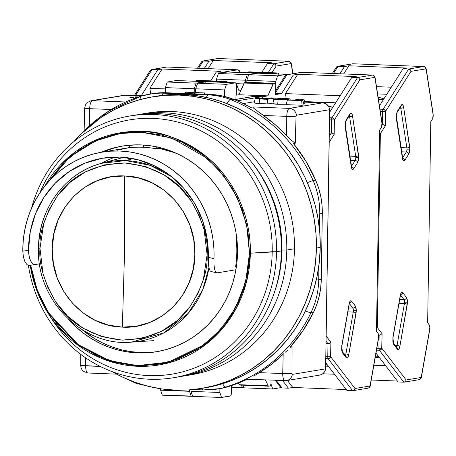 <?xml version="1.0" encoding="UTF-8"?>
<svg xmlns="http://www.w3.org/2000/svg" width="456" height="456" viewBox="0 0 456 456"><rect width="100%" height="100%" fill="white"/><g stroke="black" fill="none" stroke-linecap="round" stroke-linejoin="round"><path stroke-width="0.68" d="M272.933 103.552L273.589 103.957L277.715 104.31L286.225 104.264L277.715 104.31L278.103 99.716L286.146 99.642L290.039 99.009L282.093 98.382L273.942 99.026L275.259 99.516L281.791 99.773L287.428 99.55L289.879 98.884L285.775 98.439L273.839 99.123L278.103 99.716L277.715 104.31L272.842 103.643L273.839 99.123M284.681 99.425L284.749 98.61L276.815 99.203L279.123 99.545L287.058 98.969L284.749 98.61L284.681 99.425M318.715 279.807L318.943 265.175L318.715 279.807A7.581 0.496 -179.1 0 1 316.259 279.99A7.581 0.496 0.9 0 0 318.715 279.807A75.816 71.239 80.5 0 1 311.06 312.497A75.816 71.239 -99.5 0 0 318.715 279.807L321.275 279.38L318.715 279.807M253.627 376.092L259.373 372.643A151.626 142.483 -99.5 0 0 283.187 354.244L282.726 373.555L283.187 354.244L271.748 364.116L259.373 372.643L282.726 373.555A7.581 0.519 1.4 0 0 292.022 373.527L292.342 374.399L325.595 368.864L292.342 374.399A7.581 7.125 80.5 0 1 286.528 380.606A7.581 7.125 -99.5 0 0 292.342 374.399A0.997 0.336 -87.8 0 1 292.022 373.527L282.726 373.555A7.581 2.548 92.2 0 0 284.989 380.703A7.581 2.548 92.2 0 0 285.165 380.692A7.581 7.125 -99.5 0 0 286.528 380.606L319.781 375.071A7.581 7.125 -99.5 0 0 325.595 368.864L329.665 109.691L296.417 115.225L329.665 109.691A7.581 7.125 -99.5 0 0 322.694 102.845L289.446 108.38A7.581 7.125 80.5 0 1 296.417 115.225L296.064 116.212L295.266 143.178L296.064 116.212A7.581 0.473 -179.6 0 1 286.767 116.371L296.064 116.212A0.997 0.336 -87.8 0 1 296.417 115.225A7.581 7.125 -99.5 0 0 289.446 108.38A7.581 2.548 92.2 0 0 286.767 116.371L286.625 135.694L291.019 140.032L295.266 143.178L293.419 143.486L305.782 161.014L315.689 180.188L318.658 188.18L320.767 196.45L321.987 204.909L322.306 213.436L319.753 213.864L319.508 229.545L319.753 213.864A7.581 0.496 -179.1 0 1 317.194 214.052A7.581 0.496 0.9 0 0 319.753 213.864A75.816 71.239 -99.5 0 0 313.135 180.61A7.581 0.667 156.6 0 0 307.372 182.634A7.581 0.667 -23.4 0 1 313.135 180.61A151.626 142.483 -99.5 0 0 230.474 99.562A7.581 2.263 111.3 0 0 227.008 103.637A7.581 2.263 -68.7 0 1 230.474 99.562A75.816 71.239 -99.5 0 0 208.249 94.911A7.581 2.548 92.2 0 0 206.42 97.402A7.581 2.548 -87.8 0 1 208.249 94.911L163.687 93.172A7.581 2.548 92.2 0 0 161.948 95.389A7.581 2.548 -87.8 0 1 163.687 93.172A75.816 71.239 -99.5 0 0 150.058 94.027A75.816 71.239 -99.5 0 0 141.349 96.079A7.581 2.571 72.9 0 0 141.223 96.113A7.581 2.571 72.9 0 0 140.157 99.579A7.581 2.571 -107.1 0 1 141.223 96.113A7.581 2.571 -107.1 0 1 141.349 96.079A75.816 71.239 80.5 0 1 150.052 94.027A75.816 71.239 80.5 0 1 163.687 93.172L166.246 92.745L210.809 94.483L208.249 94.911A75.816 71.239 80.5 0 1 230.474 99.562A151.626 142.483 80.5 0 1 313.135 180.61A75.816 71.239 80.5 0 1 319.753 213.864L322.306 213.436L321.275 279.38L322.306 213.436A75.816 71.239 -99.5 0 0 315.689 180.188L313.135 180.61L315.689 180.188A151.626 142.483 -99.5 0 0 293.419 143.486L295.266 143.178L291.019 140.032L286.625 135.694L286.767 116.371L263.414 115.459L275.504 124.944L286.625 135.694A151.626 142.483 -99.5 0 0 263.414 115.459L255.069 109.366L253 107.439L253.114 106.96L250.561 107.388A151.626 142.483 -99.5 0 0 233.033 99.134L230.474 99.562L233.033 99.134A75.816 71.239 -99.5 0 0 210.809 94.483L208.249 94.911L163.687 93.172L166.246 92.745A75.816 71.239 -99.5 0 0 152.606 93.6L141.235 96.108L108.522 111.167L80.552 134.417M305.4 310.981A7.581 1.556 25.7 0 0 311.06 312.497A7.581 1.556 -154.3 0 1 305.4 310.981M264.85 98.992L267.923 98.479L263.642 98.314C258.016 98.302 256.99 98.473 260.57 98.821L264.85 98.992L258.432 98.638L260.501 98.291L263.642 98.314L263.585 98.941L263.642 98.314L267.923 98.479L264.85 98.992M258.221 98.542L260.57 98.821M136.834 383.524A7.581 2.263 -68.7 0 1 136.395 383.473A7.581 2.263 -68.7 0 1 135.814 382.595A7.581 2.263 111.3 0 0 136.395 383.473M203.615 389.914A7.581 2.548 -87.8 0 1 203.439 389.926A7.581 2.548 -87.8 0 1 201.98 388.358A7.581 2.548 92.2 0 0 203.422 389.926A7.581 2.548 92.2 0 0 203.615 389.914A75.816 71.239 -99.5 0 0 217.25 389.053A75.816 71.239 -99.5 0 0 225.959 387.001A7.581 2.571 -107.1 0 1 222.665 383.69A7.581 2.571 72.9 0 0 225.959 387.001A151.626 142.483 -99.5 0 0 311.06 312.497L313.62 312.075A75.816 71.239 -99.5 0 0 321.275 279.38L320.688 287.873L319.2 296.223L316.834 304.323L313.62 312.075L311.06 312.497A151.626 142.483 80.5 0 1 225.959 387.001A75.816 71.239 80.5 0 1 217.255 389.053A75.816 71.239 80.5 0 1 203.615 389.914M255.195 98.485L268.943 98.308L260.496 98.074L255.32 98.399L257.19 98.855L267.398 99.3L275.071 98.023L271.502 97.88L268.943 98.308L271.502 97.88L275.071 98.023L275.247 98.735L275.071 98.023L267.398 99.3L259.549 98.992L259.162 103.586L254.197 103.01L255.195 98.485L259.549 98.992L259.162 103.586L267.883 103.922L267.398 99.3L267.883 103.922L272.967 103.079L267.883 103.922L256.494 103.432L254.334 102.913M279.123 99.545L276.826 99.226L278.724 98.775L287.046 98.929L285.142 99.379L279.123 99.545M300.401 99.009L294.006 100.075L287.377 100.081L301.65 100.639L302.926 100.423L297.574 100.217L303.97 99.151L300.401 99.009L303.97 99.151L297.574 100.217L302.926 100.423L301.65 100.639L302.134 105.262L304.038 104.943L302.926 100.423L304.038 104.943L302.134 105.262L301.65 100.639L287.377 100.081L294.006 100.075L300.401 99.009M83.653 131.402A151.626 142.483 80.5 0 1 141.121 96.153M111.196 109.514L89.695 108.676L89.285 125.788L89.695 108.676A7.581 2.548 -87.8 0 1 92.368 100.685A7.581 7.125 -99.5 0 0 91.006 100.776A7.581 7.125 80.5 0 1 92.368 100.685A7.581 2.548 92.2 0 0 89.695 108.676L111.196 109.514M84.753 108.146L89.695 108.676A7.581 0.519 -178.6 0 1 84.674 108.072A7.581 0.519 -178.6 0 1 84.844 107.964L85.192 106.983M85.654 365.86L100.206 366.43L80.638 365.364A7.581 0.473 0.4 0 0 85.654 365.86L85.717 357.909L85.654 365.86A7.581 2.548 92.2 0 0 87.917 373.008A7.581 2.548 -87.8 0 1 85.654 365.86M80.712 365.45L80.712 354.323M219.672 388.654L228.519 386.574A151.626 142.483 -99.5 0 0 246.28 379.7L248.748 379.289L246.28 379.7A151.626 142.483 -99.5 0 1 228.519 386.574A75.816 71.239 -99.5 0 1 219.815 388.632L203.439 389.926L193.361 389.532M290.221 346.993A151.626 142.483 -99.5 0 0 313.62 312.075L303.12 330.452L290.221 346.993L292.068 346.685L290.221 346.993M291.099 347.329L290.022 348.15L291.099 347.329M287.73 350.071L285.427 352.14L287.73 350.071M283.204 354.226L283.985 353.485M292.022 373.527L292.068 346.685L292.022 373.527M303.781 103.888L305.081 103.672L303.97 99.151L305.081 103.672L303.781 103.888M286.123 104.635L287.377 100.081L286.123 104.635L302.134 105.262L286.123 104.635M237.183 100.833L262.035 96.695L262.018 98.08L262.035 96.695L237.183 100.833M254.482 101.722L243.253 103.592L254.482 101.722M261.516 114.12L263.414 115.459L286.767 116.371A7.581 2.548 -87.8 0 1 289.446 108.38L253.114 106.96L253 107.439L253.821 108.323L259.823 112.906M234.407 99.682L254.186 96.387L262.035 96.695L254.186 96.387L234.407 99.682M135.683 97.949L135.7 96.86L138.533 96.968L135.7 96.86L135.683 97.949M129.703 97.858L135.7 96.86L129.703 97.858L135.324 98.08L129.703 97.858M318.419 375.157L320.938 374.769L323.15 373.464L324.769 371.412L325.595 368.864L329.665 109.691L328.924 107.086L327.368 104.903L325.196 103.426L322.694 102.845L304.705 102.144L322.694 102.845L289.446 108.38L253.114 106.96L250.561 107.388A151.626 142.483 -99.5 0 0 233.033 99.134L222.078 95.874L210.809 94.483L166.246 92.745L152.458 93.628M124.146 95.258L142.261 95.8L125.622 95.15L92.368 100.685L125.622 101.984L92.368 100.685L125.622 95.15A7.581 7.125 -99.5 0 0 124.26 95.236L91.006 100.776A7.581 7.125 80.5 0 0 90.944 100.782M248.697 379.289L286.528 380.606A7.581 7.125 80.5 0 1 285.165 380.692A7.581 2.548 -87.8 0 1 284.989 380.703A7.581 2.548 -87.8 0 1 282.726 373.555L259.373 372.643M257.503 373.777L255.708 374.86M276.917 103.005L275.675 103.096M81.122 366.151L80.803 365.279M125.713 160.58A91.046 85.557 80.5 0 1 171.792 176.791L150.269 165.368L125.713 160.58L101.671 163.276A91.046 85.557 80.5 0 1 125.713 160.58L133.078 158.631L125.713 160.58M208.899 267.74A91.046 85.557 80.5 0 1 131.448 342.148A91.046 85.557 80.5 0 1 122.858 342.268L131.448 342.148L163.943 332.846L188.242 313.3L202.618 289.999L208.899 267.74M124.568 251.376L124.733 175.965C162.849 176.415 196.462 213.984 194.849 254.334C195.196 294.758 160.444 329.659 122.356 327.129L124.568 251.376L122.356 327.129C84.24 326.684 50.627 289.115 52.246 248.765C51.898 208.341 86.651 173.44 124.733 175.965L124.568 251.376M39.986 248.286L43.719 223.617L49.048 209.8L57.536 195.795L69.648 182.668L85.449 171.855L104.327 164.895L124.938 162.974L145.464 166.503L164.097 174.927L179.539 186.96L191.229 201.01L199.266 215.665L204.151 229.881L207.104 254.807L203.37 279.482L198.046 293.293L189.559 307.304L177.441 320.425L161.641 331.238L142.768 338.198L122.157 340.125L101.631 336.596L82.998 328.166L67.556 316.139L55.866 302.083L47.829 287.428L42.938 273.218L39.986 248.286L38.481 248.121L39.986 248.286C39.113 232.845 44.962 215.346 57.536 195.795C72.384 174.865 94.848 163.921 124.938 162.974C154.96 166.269 177.053 178.951 191.229 201.01C203.171 221.525 208.46 239.457 207.104 254.807C207.976 270.248 202.128 287.747 189.559 307.304C174.711 328.234 152.241 339.173 122.157 340.125C92.135 336.824 70.036 324.148 55.866 302.083C43.924 281.569 38.629 263.636 39.986 248.286M122.356 327.129L136.293 326.222L149.733 322.443L162.171 315.94L173.126 306.962L182.172 295.853L188.966 283.045L193.247 269.023L194.849 254.334L193.709 239.531L189.873 225.196L183.489 211.869L174.802 200.07L164.143 190.249L151.928 182.782L138.618 177.96L124.733 175.965L110.802 176.877L97.356 180.656L84.919 187.16L73.969 196.137L64.923 207.241L58.129 220.054L53.848 234.07L52.246 248.765L53.38 263.562L57.217 277.898L63.601 291.224L72.287 303.023L82.946 312.844L95.161 320.312L108.471 325.134L122.356 327.129M208.352 254.836L207.104 254.807L208.352 254.836M38.589 248.081A91.046 85.557 80.5 0 1 101.671 163.276C65.601 172.328 38.503 208.797 38.481 248.121C36.201 299.9 82.627 346.976 131.448 342.148L153.9 340.632M203.45 388.102A147.835 138.92 -99.5 0 0 205.371 387.794A147.835 138.92 -99.5 0 0 320.243 247.397A147.835 138.92 -99.5 0 0 156.818 96.136L152.982 96.78A147.835 138.92 80.5 0 1 316.407 248.041L320.243 247.397L316.407 248.041A147.835 138.92 80.5 0 1 201.535 388.432A147.835 138.92 80.5 0 1 112.182 371.657L121.866 376.798L134.651 382.179L147.841 386.215L161.316 388.865L174.939 390.108L188.59 389.931L202.133 388.335L215.431 385.331L228.365 380.959L240.808 375.254L252.641 368.266L263.745 360.075L274.01 350.749L283.353 340.381L291.669 329.072L298.885 316.931L304.927 304.072L309.744 290.62L313.283 276.712L315.512 262.468L316.407 248.041L315.962 233.552L314.184 219.159L311.089 204.989L306.7 191.178L301.068 177.863L294.245 165.175L286.294 153.233L277.288 142.147L267.324 132.029L256.494 122.983L244.895 115.083L232.651 108.408L219.866 103.033L206.676 98.998L193.201 96.347L179.578 95.104L165.927 95.281L152.384 96.877L139.086 99.881L126.147 104.253L113.709 109.959L101.876 116.947L90.772 125.138L80.507 134.463L73.883 141.599A147.835 138.92 80.5 0 1 152.982 96.78M205.342 387.799L219.273 384.693L232.207 380.321L244.644 374.615L256.477 367.627L267.581 359.436L277.852 350.111L287.189 339.743L295.505 328.434L302.721 316.293L308.763 303.434L313.58 289.982L317.119 276.074L319.348 261.829L320.243 247.397L319.798 232.913L318.02 218.521L314.925 204.351L310.536 190.54L304.904 177.224L298.082 164.536L290.13 152.595L281.124 141.508L271.16 131.391L260.33 122.345L248.731 114.445L236.487 107.77L223.708 102.395L210.512 98.359L197.038 95.709L183.415 94.466L169.763 94.643L156.79 96.142M183.7 376.035A132.673 124.67 80.5 0 1 181.009 376.451A132.673 124.67 -99.5 0 0 286.79 250.036L294.462 248.759L286.79 250.036A132.673 124.67 80.5 0 1 183.7 376.035L191.372 374.758A132.673 124.67 -99.5 0 0 294.462 248.759A132.673 124.67 80.5 0 1 187.524 375.328M286.79 250.036L281.945 250.11A128.883 121.108 80.5 0 1 273.674 294.513L276.131 287.234L279.214 275.105L281.158 262.69L281.945 250.11L286.79 250.036A132.673 124.67 -99.5 0 0 137.444 114.769A132.673 124.67 80.5 0 1 140.123 114.291A132.673 124.67 80.5 0 1 286.79 250.036M251.655 162.256L255.685 167.455L262.622 177.868L268.573 188.932L273.48 200.537L277.305 212.576L280.007 224.933L281.557 237.485L281.945 250.11A128.883 121.108 80.5 0 0 251.661 162.262M143.971 113.715A132.673 124.67 80.5 0 1 294.462 248.759A132.673 124.67 -99.5 0 0 147.801 113.014L140.123 114.291M227.47 82.775L226.786 81.493L225.247 81.749L226.786 81.493L197.881 80.364L196.348 80.621L225.247 81.749L196.348 80.621A2.274 0.764 92.2 0 0 195.88 81.151L224.779 82.279A2.274 0.764 -87.8 0 1 225.247 81.749L224.779 82.279L195.823 81.288L196.348 80.621L197.881 80.364L226.786 81.493A2.274 0.764 -87.8 0 1 226.837 81.487A2.274 0.764 -87.8 0 1 227.43 82.525M176.301 80.53A2.274 0.764 92.2 0 0 176.25 80.524A2.274 0.764 92.2 0 0 176.193 80.53L205.092 81.658A2.274 0.764 -87.8 0 1 205.149 81.652A2.274 0.764 -87.8 0 1 205.468 81.886M176.193 80.53L167.244 82.017L196.143 83.146L205.092 81.658L176.193 80.53L167.244 82.017L165.368 87.609L194.267 88.738L165.368 87.609L167.244 82.017L196.143 83.146L194.267 88.738L194.21 92.522L185.29 92.175L194.21 92.522L194.666 93.85L194.21 92.522L194.267 88.738L196.143 83.146L205.092 81.658L205.627 82.228M192.557 396.082L191.224 396.304L189.514 391.305L189.536 389.863L189.514 391.305L160.615 390.182L162.325 395.175L191.224 396.304L189.514 391.305L160.615 390.182L160.637 388.768L160.615 390.182L162.325 395.175L192.557 396.082M222.693 72.276L222.328 72.846L222.693 72.276L223.771 72.607L222.693 72.276L237.605 69.791A2.274 2.137 80.5 0 1 239.713 72.145L240.158 72.914L239.713 72.145A2.274 2.137 -99.5 0 0 237.605 69.791L222.693 72.276L216.275 72.025L220.647 71.296L216.275 72.025L222.693 72.276M185.29 92.175L185.746 93.503L185.29 92.175L185.267 93.486L185.29 92.175M165.368 87.609L165.289 92.71L165.368 87.609M210.655 80.86L216.275 72.025L210.655 80.86M150.731 93.913L149.87 88.304L165.346 88.909L149.87 88.304L162.136 69.01L220.647 71.296L162.136 69.01L149.87 88.304L150.731 93.913M237.832 69.814A3.79 1.271 92.2 0 0 237.701 69.785A3.79 1.271 92.2 0 0 237.605 69.791A3.79 1.271 -87.8 0 1 237.696 69.785L167.05 67.026A3.79 1.271 92.2 0 0 166.964 67.032L237.605 69.791L166.964 67.032L152.053 69.517L157.759 69.739L162.136 69.01L157.759 69.739L141.218 95.76L157.759 69.739L152.053 69.517L150.577 70.11L150.161 70.822L150.634 70.053M238.032 72.424L239.713 72.145L238.032 72.424M167.141 67.038A3.79 1.271 92.2 0 0 167.05 67.026L166.554 67.06A2.274 2.137 -99.5 0 1 166.964 67.032A3.79 1.271 -87.8 0 1 167.056 67.026M166.554 67.06L151.643 69.54L152.053 69.517L135.512 95.538L152.053 69.517L166.964 67.032A2.274 2.137 80.5 0 0 166.525 67.066M345.893 121.062L349.894 114.775A2.274 1.858 -147.6 0 0 350.111 113.635L350.767 113.008L351.485 113.162L352.471 115.676L358.558 155.348A2.274 1.072 -8.7 0 1 355.708 156.374L349.621 116.702A2.274 1.072 -8.7 0 0 352.471 115.676A2.274 1.072 171.3 0 1 349.621 116.702L348.692 116.668L349.621 116.702A3.032 1.02 -87.8 0 0 349.33 115.653A3.032 1.02 -87.8 0 1 349.621 116.702L355.708 156.374A3.032 1.02 -87.8 0 1 355.794 157.685L358.701 157.639L358.558 155.348A2.274 1.072 171.3 0 1 355.708 156.374L350.003 156.151L350.071 157.867A3.032 1.02 92.2 0 0 350.003 156.151L345.175 124.676L350.003 156.151L355.708 156.374A3.032 1.02 -87.8 0 1 355.794 157.685A3.032 1.02 -87.8 0 1 355.178 160.501L350.442 160.312L355.178 160.501L351.388 166.457L355.178 160.501A2.274 1.858 32.4 0 1 357.618 162.57L358.701 157.639L355.794 157.685A3.032 1.02 -87.8 0 1 355.178 160.501A2.274 1.858 -147.6 0 1 357.618 162.57L353.622 168.857L357.618 162.57L358.387 160.489L358.701 157.639L352.471 115.676C351.941 113.037 351.154 112.353 350.111 113.635L346.115 119.928L345.181 127.144L351.268 166.816A2.274 1.072 -8.7 0 0 351.377 166.389A2.274 1.072 171.3 0 1 351.268 166.816C351.798 169.461 352.585 170.139 353.622 168.857A2.274 1.858 -147.6 0 0 351.451 166.816A2.274 1.858 32.4 0 1 353.622 168.857L352.967 169.484L352.254 169.33L351.268 166.816L345.181 127.144A2.274 1.072 -8.7 0 0 345.283 126.7A2.274 1.072 171.3 0 1 345.181 127.144L345.163 123.114L346.115 119.928A2.274 1.858 32.4 0 1 345.893 121.062L345.289 126.717L351.73 167.665L351.371 167.369M341.84 346.172A2.274 0.804 -170 0 0 341.743 345.847L349.114 303.935L350.185 301.08L350.909 300.686L351.547 301.097A2.274 1.984 142.5 0 1 349.501 303.08A2.274 1.984 -37.5 0 0 351.547 301.097L355.366 306.084A2.274 1.984 -37.5 0 1 352.858 308.096L348.566 307.931L352.858 308.096A3.032 1.02 -87.8 0 1 353.389 310.718L356.296 310.678L355.366 306.084A2.274 1.984 142.5 0 1 352.858 308.096L349.364 303.536L352.858 308.096A3.032 1.02 -87.8 0 1 353.389 310.718A3.032 1.02 -87.8 0 1 353.263 312.064L347.877 311.853L353.263 312.064A2.274 0.804 10 0 1 356.079 313.027L356.296 310.678L353.389 310.718A3.032 1.02 -87.8 0 1 353.263 312.064L345.899 353.976L353.263 312.064A2.274 0.804 -170 0 1 356.079 313.027L348.709 354.939L356.296 310.678L356.068 307.914L355.366 306.084L351.547 301.097C350.544 300.156 349.729 301.102 349.114 303.935L341.743 345.847A2.274 0.804 10 0 1 341.846 346.155L349.216 304.243A2.274 0.804 -170 0 0 349.114 303.935A2.274 0.804 10 0 1 349.21 304.26M332.726 107.411A13.27 10.824 -147.6 0 0 328.394 106.145L332.726 107.411M273.418 83.63L274.951 83.374L246.052 82.245L244.519 82.502L273.418 83.63L244.519 82.502A2.274 0.764 92.2 0 0 244.051 83.032L272.95 84.16A2.274 0.764 -87.8 0 1 273.418 83.63L267.866 95.868L238.967 94.74L244.051 83.032L272.95 84.16L267.866 95.868L238.967 94.74L235.991 95.236L238.967 94.74L244.519 82.502L246.052 82.245L274.951 83.374A2.274 0.764 -87.8 0 1 275.002 83.368A2.274 0.764 -87.8 0 1 275.68 85.517L275.242 83.499L273.418 83.63M239.765 385.069L238.539 383.051L239.309 384.693L268.208 385.822L268.664 386.198L270.493 385.719L271.001 383.547A2.274 0.764 -87.8 0 1 270.197 385.941L268.664 386.198A2.274 0.764 -87.8 0 1 268.612 386.203A2.274 0.764 -87.8 0 1 268.208 385.822L239.309 384.693A2.274 0.764 92.2 0 0 239.708 385.075A2.274 0.764 92.2 0 0 239.765 385.069L268.555 386.192M231.306 393.602A2.274 0.764 -87.8 0 1 230.502 395.996L221.548 397.489L192.649 396.361L190.944 391.362L192.649 396.361L221.548 397.489L219.843 392.491L221.548 397.489L230.799 395.774L231.306 393.602L231.431 385.645L231.306 393.602M190.967 389.755L190.944 391.362L219.843 392.491L219.9 388.615L219.843 392.491L190.944 391.362L190.967 389.755M235.421 82.838A2.274 0.764 -87.8 0 1 235.473 82.838A2.274 0.764 -87.8 0 1 236.151 84.981L235.929 99.351L253.832 96.376L262.753 96.723L267.866 95.868L262.753 96.723L262.73 98.086L262.753 96.723L253.832 96.376L235.929 99.351L236.151 84.981L235.951 83.414L235.421 82.838L206.522 81.709L235.421 82.838L226.467 84.331L197.568 83.203L195.698 88.795L195.635 92.579L196.091 93.907L195.635 92.579L204.556 92.927L195.635 92.579L195.698 88.795L224.597 89.923L226.467 84.331L235.421 82.838M206.625 81.715A2.274 0.764 92.2 0 0 206.574 81.709A2.274 0.764 92.2 0 0 206.522 81.709L197.568 83.203L195.698 88.795L224.597 89.923L224.494 96.427L224.597 89.923L226.467 84.331L197.568 83.203L206.522 81.709M301.393 72.327A2.274 2.137 80.5 0 1 301.832 72.299A2.274 2.137 -99.5 0 0 301.422 72.322L286.51 74.807L293.339 75.029L297.717 74.305L356.227 76.585L297.717 74.305L285.45 93.6L340.147 95.731L285.45 93.6L286.197 98.456L285.45 93.6L297.717 74.305L293.339 75.029L281.54 93.594L275.538 94.591L281.54 93.594L275.561 93.36L281.54 93.594L293.339 75.029L286.915 74.778L275.572 92.631L286.915 74.778L285.445 75.377L285.029 76.084L285.502 75.32M271.001 383.547L271.052 380.161L271.001 383.547M275.538 94.591L275.68 85.517L275.538 94.591M275.276 380.327L280.548 387.207L281.996 387.936L276.193 380.361L281.996 387.936L281.175 387.72M381.985 122.499L382.042 124.06A3.79 1.271 -87.8 0 1 381.273 127.583L379.654 130.131L381.575 126.945L381.985 122.499L375.134 77.754A2.274 1.072 171.3 0 1 375.026 78.181L382.042 123.929L375.026 78.181A2.274 1.072 -8.7 0 0 375.128 77.737A2.274 1.072 171.3 0 1 375.134 77.754L374.547 76.169L372.563 75.052A3.79 1.271 -87.8 0 0 372.472 75.058L357.561 77.537L351.855 77.315L329.625 112.284L351.855 77.315L356.227 76.585L351.855 77.315L357.561 77.537L359.117 78.255L359.847 79.863L374.581 77.412L375.026 78.181L374.581 77.412A2.274 2.137 -99.5 0 0 372.472 75.058A2.274 2.137 80.5 0 1 374.581 77.412L359.847 79.863L359.117 78.255L357.561 77.537L331.957 117.819L329.54 117.722L331.957 117.819L357.561 77.537L372.472 75.058L301.832 72.299A3.79 1.271 -87.8 0 1 301.923 72.293A3.79 1.271 92.2 0 0 301.832 72.299L372.472 75.058A3.79 1.271 92.2 0 1 372.569 75.052A3.79 1.271 92.2 0 1 372.695 75.075M335.662 102.788L304.568 101.574L335.662 102.788M204.533 94.238L204.556 92.927L204.533 94.238M268.208 385.822L265.443 379.939L268.208 385.822M282.617 380.612L288.42 388.187L281.996 387.936L288.42 388.187L292.798 387.463L287.428 380.458L292.798 387.463L288.42 388.187L282.617 380.612M325.635 366.162L328.394 366.271L325.635 366.162M334.505 374.245L322.757 373.789L334.505 374.245M378.332 339.503L378.668 335.605L378.041 333.359A3.79 1.271 -87.8 0 1 378.702 336.636L378.52 338.665M286.915 74.778L301.832 72.299L286.915 74.778M302.003 72.304A3.79 1.271 92.2 0 0 301.918 72.293L372.563 75.052M329.506 119.854L331.495 119.928A2.274 0.764 -87.8 0 1 331.957 117.819L331.495 119.928L331.29 133.015L329.3 132.935L332.167 133.141L334.174 134.389L334.402 119.888L333.558 118.457L331.957 117.819A2.274 1.858 32.4 0 1 334.402 119.888L359.847 79.863L334.402 119.888L331.495 119.928L334.402 119.888L334.174 134.389L333.022 133.448L331.29 133.015L329.249 136.224L331.29 133.015L331.495 119.928L329.506 119.854M325.989 343.625L327.978 343.704L327.773 356.786L325.783 356.706L327.773 356.786L328.172 358.752A2.274 0.764 -87.8 0 1 327.773 356.786L330.68 356.74L327.773 356.786L327.978 343.704L325.989 343.625M352.642 390.695L346.936 390.473L325.692 362.742L346.936 390.473L353.052 390.672L367.963 388.187A2.274 2.137 -99.5 0 0 369.73 386.027L354.996 388.483L354.221 390.085L352.642 390.695L328.172 358.752L352.642 390.695L354.221 390.085L354.996 388.483L330.68 356.74A2.274 1.984 142.5 0 1 328.172 358.752L325.755 358.655L329.021 358.627L330.572 357.145L330.908 342.239L326.108 336.049L329.107 141.816M346.224 389.549L292.798 387.463L346.224 389.549M280.548 387.207L280.149 386.443M327.248 364.772L325.658 364.709L327.248 364.772M329.283 107.969L332.293 108.083L329.283 107.969M378.041 333.359L376.491 331.335L379.654 130.131L376.491 331.335L378.041 333.359M329.152 142.215L334.174 134.389L329.152 142.215M326.046 336.448L326.16 336.038A2.274 1.984 142.5 0 1 326.108 336.272M326.029 341.156L327.978 343.704L329.722 343.305L330.908 342.239L329.722 343.305L327.978 343.704L326.029 341.156M344.103 353.907L345.899 353.976A3.032 1.02 -87.8 0 1 345.346 355.532A3.032 1.02 -87.8 0 0 345.899 353.976A2.274 0.804 10 0 1 348.709 354.939A2.274 0.804 -170 0 0 345.899 353.976L344.103 353.907M329.158 141.981A2.274 1.858 32.4 0 1 329.203 142.204L326.16 336.038L330.908 342.239L330.68 356.74L354.996 388.483L369.73 386.027A2.274 2.137 80.5 0 1 367.553 388.216M370.3 385.423A2.274 0.804 -170 0 0 370.204 385.103L369.73 386.027L370.204 385.103A2.274 0.804 10 0 1 370.306 385.411C370.312 386.711 369.531 387.64 367.963 388.187M378.702 336.773L370.204 385.103L378.702 336.773M370.306 385.411L378.594 338.192M345.944 356.307A2.274 1.984 142.5 0 1 346.281 357.778C347.284 358.718 348.093 357.772 348.709 354.939L347.643 357.795L346.919 358.188L346.281 357.778A2.274 1.984 -37.5 0 0 345.944 356.313L342.125 351.325A2.274 1.984 -37.5 0 1 342.462 352.79L346.281 357.778L341.943 351.69L341.743 345.847L342.462 352.79A2.274 1.984 142.5 0 0 342.131 351.337L342.125 351.325M345.887 121.074A2.274 1.858 -147.6 0 0 346.115 119.928L350.111 113.635A2.274 1.858 32.4 0 1 349.883 114.787M278.627 74.26L277.938 72.977L276.404 73.234L277.938 72.977L249.039 71.848L247.505 72.105L276.404 73.234L247.505 72.105A2.274 0.764 92.2 0 0 247.038 72.635L275.937 73.764A2.274 0.764 -87.8 0 1 276.404 73.234L275.937 73.764L246.975 72.772L247.505 72.105L249.039 71.848L277.938 72.977A2.274 0.764 -87.8 0 1 277.995 72.971A2.274 0.764 -87.8 0 1 278.587 74.009M227.453 72.014A2.274 0.764 92.2 0 0 227.401 72.008A2.274 0.764 92.2 0 0 227.35 72.014L256.249 73.142A2.274 0.764 -87.8 0 1 256.3 73.137A2.274 0.764 -87.8 0 1 256.62 73.37M227.35 72.014L218.395 73.501L247.294 74.63L256.249 73.142L227.35 72.014L218.395 73.501L216.526 79.093L245.425 80.222L216.526 79.093L218.395 73.501L247.294 74.63L245.425 80.222L245.391 82.354L245.425 80.222L247.294 74.63L256.249 73.142L256.779 73.712M243.709 387.566L242.375 387.788L241.475 385.143L242.375 387.788L231.403 387.361L243.709 387.566M288.984 61.298A3.79 1.271 92.2 0 0 288.853 61.269A3.79 1.271 92.2 0 0 288.762 61.275L273.851 63.76L267.427 63.509L271.804 62.78L267.427 63.509L261.812 72.344L267.427 63.509L273.851 63.76L268.236 72.595L273.851 63.76L275.407 64.473L273.851 63.76L288.762 61.275A2.274 2.137 80.5 0 1 290.865 63.629L291.316 64.399A2.274 1.072 -8.7 0 0 291.418 63.954M275.914 65.219L275.407 64.473L276.131 66.08L275.914 65.219M217.677 58.55A2.274 2.137 80.5 0 1 218.116 58.516L203.205 61.001L198.594 68.257L203.205 61.001L218.116 58.516L288.762 61.275A2.274 2.137 -99.5 0 1 290.865 63.629L276.131 66.08L271.901 72.738L276.131 66.08L290.865 63.629L291.316 64.399L292.752 73.769L291.316 64.399A2.274 1.072 171.3 0 0 291.424 63.971L290.837 62.392L288.853 61.269L218.207 58.511A3.79 1.271 92.2 0 0 218.116 58.516L288.762 61.275A3.79 1.271 -87.8 0 1 288.853 61.269M240.905 90.277L238.676 90.191L240.905 90.277M236.442 83.659L238.676 90.191L236.442 83.659L243.652 83.938L236.442 83.659L236.265 95.19L236.442 83.659M216.526 79.093L216.492 81.088L216.526 79.093M208.118 68.628L213.288 60.494L271.804 62.78L213.288 60.494L208.118 68.628M218.293 58.522A3.79 1.271 92.2 0 0 218.207 58.511L217.711 58.545A2.274 2.137 -99.5 0 1 218.116 58.516A3.79 1.271 -87.8 0 1 218.213 58.511M204.299 68.48L208.916 61.224L213.288 60.494L208.916 61.224L204.299 68.48M217.711 58.545L202.8 61.024L208.916 61.224L203.205 61.001L201.734 61.594L201.313 62.307L201.791 61.537M397.051 112.546L401.058 106.237A2.274 1.858 -147.6 0 0 401.269 105.119L401.924 104.492L402.642 104.646L403.623 107.16L409.71 146.832A2.274 1.072 -8.7 0 1 406.866 147.858L400.778 108.186A2.274 1.072 -8.7 0 0 403.623 107.16A2.274 1.072 171.3 0 1 400.778 108.186L399.844 108.152L400.778 108.186A3.032 1.02 -87.8 0 0 400.488 107.137A3.032 1.02 -87.8 0 1 400.778 108.186L406.866 147.858A3.032 1.02 -87.8 0 1 406.946 149.169L409.858 149.123L409.71 146.832A2.274 1.072 171.3 0 1 406.866 147.858L401.155 147.636L401.223 149.351A3.032 1.02 92.2 0 0 401.155 147.636L396.327 116.16L401.155 147.636L406.866 147.858A3.032 1.02 -87.8 0 1 406.946 149.169A3.032 1.02 -87.8 0 1 406.33 151.985L401.599 151.797L406.33 151.985L402.54 157.941L406.33 151.985A2.274 1.858 32.4 0 1 408.775 154.048L409.858 149.123L406.946 149.169A3.032 1.02 -87.8 0 1 406.33 151.985A2.274 1.858 -147.6 0 1 408.775 154.048L404.78 160.341L408.775 154.048L409.539 151.973L409.858 149.123L403.623 107.16C403.093 104.515 402.306 103.837 401.269 105.119L397.273 111.412L396.338 118.628L402.426 158.3A2.274 1.072 -8.7 0 0 402.528 157.873A2.274 1.072 171.3 0 1 402.426 158.3C402.956 160.945 403.742 161.623 404.78 160.341A2.274 1.858 -147.6 0 0 402.608 158.3A2.274 1.858 32.4 0 1 404.78 160.341L404.124 160.968L403.406 160.814L402.426 158.3L396.338 118.628A2.274 1.072 -8.7 0 0 396.441 118.184A2.274 1.072 171.3 0 1 396.338 118.628L396.315 114.599L397.273 111.412A2.274 1.858 32.4 0 1 397.051 112.546L396.446 118.201L402.882 159.15L402.523 158.853M392.998 337.657A2.274 0.804 -170 0 0 392.901 337.332L400.271 295.42L401.337 292.564L402.061 292.171L402.699 292.581A2.274 1.984 142.5 0 1 400.653 294.565A2.274 1.984 -37.5 0 0 402.699 292.581L406.524 297.568A2.274 1.984 -37.5 0 1 404.01 299.581L399.718 299.415L404.01 299.581A3.032 1.02 -87.8 0 1 404.546 302.203L407.453 302.163L406.524 297.568A2.274 1.984 142.5 0 1 404.01 299.581L400.522 295.021L404.01 299.581A3.032 1.02 -87.8 0 1 404.546 302.203A3.032 1.02 -87.8 0 1 404.421 303.548L399.028 303.337L404.421 303.548A2.274 0.804 10 0 1 407.236 304.511L407.453 302.163L404.546 302.203A3.032 1.02 -87.8 0 1 404.421 303.548L397.051 345.46L404.421 303.548A2.274 0.804 -170 0 1 407.236 304.511L399.866 346.423L407.453 302.163L407.225 299.398L406.524 297.568L402.699 292.581C401.696 291.64 400.887 292.587 400.271 295.42L392.901 337.332A2.274 0.804 10 0 1 392.998 337.639L400.368 295.727A2.274 0.804 -170 0 0 400.271 295.42A2.274 0.804 10 0 1 400.368 295.744M378.246 97.521L378.246 97.521A13.27 10.824 -147.6 0 0 378.166 97.516L380.72 97.835L383.878 98.895A13.27 10.824 -147.6 0 0 378.246 97.521M242.9 385.195L243.806 387.845L242.9 385.195M270.978 383.975L272.705 388.974L243.806 387.845L272.705 388.974L270.995 383.975L271.058 380.161L270.978 383.975M257.782 73.199A2.274 0.764 92.2 0 0 257.731 73.194A2.274 0.764 92.2 0 0 257.674 73.194L286.579 74.322A2.274 0.764 -87.8 0 1 286.63 74.322A2.274 0.764 -87.8 0 1 287.035 74.716M257.674 73.194L248.725 74.687L246.85 80.279L246.821 82.268L246.85 80.279L275.749 81.407L277.624 75.816L248.725 74.687L246.85 80.279L275.749 81.407L275.601 90.801L275.749 81.407L277.624 75.816L286.579 74.322L257.674 73.194L248.725 74.687L277.624 75.816L286.579 74.322L287.109 74.898M352.545 63.811A2.274 2.137 80.5 0 1 352.984 63.783A2.274 2.137 -99.5 0 0 352.573 63.806L337.668 66.291L344.497 66.513L348.868 65.789L407.385 68.069L348.868 65.789L343.699 73.923L348.868 65.789L344.497 66.513L339.88 73.775L344.497 66.513L338.073 66.262L333.456 73.524L338.073 66.262L336.602 66.861L336.18 67.568L336.659 66.804M433.137 113.983L433.2 115.545A3.79 1.271 -87.8 0 1 432.425 119.067L430.806 121.615L432.733 118.429L433.137 113.983L426.286 69.238A2.274 1.072 171.3 0 1 426.286 69.238A2.274 1.072 171.3 0 1 426.183 69.665L433.2 115.414L426.183 69.665A2.274 1.072 -8.7 0 0 426.286 69.221L425.704 67.653L423.715 66.536A3.79 1.271 -87.8 0 1 423.721 66.536A3.79 1.271 92.2 0 0 423.63 66.542A3.79 1.271 -87.8 0 1 423.715 66.536A3.79 1.271 92.2 0 1 423.852 66.559M376.496 86.64L391.299 87.216L376.496 86.64M386.819 94.272L377.614 93.913L386.819 94.272M352.984 63.783A3.79 1.271 -87.8 0 1 353.075 63.777A3.79 1.271 92.2 0 0 352.984 63.783L423.63 66.542L408.718 69.021L403.007 68.799L379.449 105.866L403.007 68.799L407.385 68.069L403.007 68.799L408.718 69.021L410.275 69.739L410.998 71.347L425.733 68.896L426.183 69.665L425.733 68.896A2.274 2.137 -99.5 0 0 423.63 66.542A2.274 2.137 80.5 0 1 425.733 68.896L410.998 71.347L410.275 69.739L408.718 69.021L383.114 109.303L379.956 109.178L383.114 109.303L408.718 69.021L423.63 66.542L352.984 63.783L338.073 66.262L352.984 63.783M280.97 387.594L272.705 388.974L280.97 387.594M375.197 357.584L379.552 357.755L375.197 357.584M385.656 365.729L373.846 365.267L385.656 365.729M429.489 330.988L429.826 327.089L429.193 324.843A3.79 1.271 -87.8 0 1 429.86 328.12L429.677 330.15M353.161 63.789A3.79 1.271 92.2 0 0 353.075 63.777L423.715 66.536M380.281 111.321L382.652 111.412A2.274 0.764 -87.8 0 1 383.114 109.303L382.652 111.412L382.447 124.499L382.031 124.482L384.174 124.933L385.331 125.873L385.559 111.372L384.716 109.942L383.114 109.303A2.274 1.858 32.4 0 1 385.559 111.372L410.998 71.347L385.559 111.372L382.652 111.412L385.559 111.372L385.331 125.873L383.319 124.625L382.447 124.499L381.957 125.263L382.447 124.499L382.652 111.412L380.281 111.321M378.622 335.166L379.135 335.188L378.93 348.27L376.85 348.184L378.93 348.27L379.329 350.236A2.274 0.764 -87.8 0 1 378.93 348.27L381.837 348.224L378.93 348.27L379.135 335.188L378.622 335.166M403.799 382.179L398.088 381.957L375.983 353.098L398.088 381.957L404.21 382.156L419.121 379.671A2.274 2.137 -99.5 0 0 420.888 377.511L406.153 379.968L405.373 381.569L403.799 382.179L379.329 350.236L403.799 382.179L405.373 381.569L406.153 379.968L381.837 348.224A2.274 1.984 142.5 0 1 379.329 350.236L376.508 350.128L380.179 350.111L381.723 348.629L382.065 333.724L377.317 327.522L376.548 327.579L377.317 327.522L380.361 133.688L379.517 132.263M397.381 381.034L371.252 380.013L397.381 381.034M378.4 356.256L375.448 356.142L378.4 356.256M378.452 99.374L383.45 99.568L378.452 99.374M429.193 324.843L427.648 322.82L430.806 121.615L427.648 322.82L429.193 324.843M379.597 133.745L380.361 133.688L385.331 125.873L380.361 133.688L379.597 133.745M376.428 328.981L377.317 327.522A2.274 1.984 142.5 0 1 376.531 328.896M378.452 334.294L379.135 335.188L380.013 335.103L382.065 333.724L380.013 335.103L379.135 335.188L378.452 334.294M395.255 345.392L397.051 345.46A3.032 1.02 -87.8 0 1 396.503 347.016A3.032 1.02 -87.8 0 0 397.051 345.46A2.274 0.804 10 0 1 399.866 346.423A2.274 0.804 -170 0 0 397.051 345.46L395.255 345.392M379.614 132.348A2.274 1.858 32.4 0 1 380.361 133.688L377.317 327.522L382.065 333.724L381.837 348.224L406.153 379.968L420.888 377.511A2.274 2.137 80.5 0 1 418.711 379.7M421.458 376.907A2.274 0.804 -170 0 0 421.361 376.588L420.888 377.511L421.361 376.588A2.274 0.804 10 0 1 421.458 376.895C421.464 378.195 420.688 379.124 419.121 379.671M429.854 328.257L421.361 376.588L429.854 328.257M421.458 376.895L429.751 329.677M397.096 347.791A2.274 1.984 142.5 0 1 397.432 349.262C398.441 350.202 399.251 349.256 399.866 346.423L398.795 349.279L398.071 349.672L397.432 349.262A2.274 1.984 -37.5 0 0 397.096 347.797L393.277 342.809A2.274 1.984 -37.5 0 1 393.613 344.274L397.432 349.262L393.095 343.174L392.901 337.332L393.613 344.274A2.274 1.984 142.5 0 0 393.289 342.821L393.277 342.809M397.045 112.558A2.274 1.858 -147.6 0 0 397.273 111.412L401.269 105.119A2.274 1.858 32.4 0 1 401.041 106.271M129.213 147.744L130.017 145.327L136.999 144.831L130.017 145.327L129.213 147.744L132.023 147.277L129.213 147.744A101.591 95.464 -99.5 0 1 142.785 147.248A2.274 0.764 92.2 0 0 143.583 145.036A2.274 0.764 -87.8 0 1 142.785 147.248A101.591 95.464 -99.5 0 0 129.213 147.744L129.51 147.516M237.257 237.867L236.071 237.935L237.257 237.867M236.806 266.612L235.621 266.674A101.591 95.464 -99.5 0 0 236.071 237.935A101.591 95.464 -99.5 0 1 235.621 266.674L236.806 266.612M157.132 146.382L156.328 148.804L159.144 148.337L159.155 147.402L159.144 148.337L156.328 148.804A101.591 95.464 -99.5 0 0 142.785 147.248A101.591 95.464 -99.5 0 1 156.328 148.804L157.132 146.382M34.742 264.64L32.615 263.819L34.742 264.64L39.518 263.847L29.07 265.477L34.673 264.651M26.972 264.651L29.104 265.472L26.972 264.651L24.909 261.659L26.972 264.651M23.387 256.927L24.909 261.659L23.387 256.927L22.8 251.17L23.387 256.927M208.306 257.349L213.984 258.637A101.591 95.464 80.5 0 0 101.751 152.19A101.591 95.464 80.5 0 0 22.8 251.17L28.506 250.333A95.526 89.764 80.5 0 1 102.742 158.169A95.526 89.764 80.5 0 1 208.306 257.349L207.109 238.494L202.441 220.185L194.478 203.137L183.534 188.02L170.048 175.423L154.533 165.841L137.604 159.646L119.928 157.092L102.19 158.266L85.09 163.128L69.295 171.49L55.427 183.016L44.021 197.266L35.534 213.67L30.295 231.591L28.506 250.333L28.642 253.291L29.708 258.637L30.552 260.821L32.615 263.819L30.552 260.821L29.053 256.09L28.506 250.333L22.8 251.17L23.199 241.081L24.544 231.101L26.818 221.337L30.005 211.88L34.075 202.823L38.977 194.262L44.671 186.276L51.1 178.946L58.191 172.345L65.886 166.543L74.106 161.595L82.758 157.548L91.77 154.441L101.044 152.31L110.494 151.17L120.025 151.039L129.532 151.916L138.938 153.786L148.132 156.642L157.035 160.444L165.551 165.163L173.605 170.749L181.106 177.145L187.986 184.292L194.176 192.113L199.608 200.532L204.242 209.464L208.016 218.829L210.906 228.524L212.872 238.454L213.898 248.526L213.984 258.637L208.306 257.349L208.905 267.775L210.068 270.744L210.877 271.434M215.671 272.015L214.519 269.051L215.671 272.015L216.486 272.705L217.438 272.825L215.671 272.015M235.923 269.747L217.438 272.825L235.923 269.747M115.699 157.029A95.526 89.764 -99.5 0 0 101.078 163.436L107.365 160.278M208.352 263.078L208.905 267.775L210.068 270.744M178.381 154.242L174.067 152.515L159.144 148.337A101.591 95.464 -99.5 0 1 178.387 154.248M101.751 152.19L127.327 147.932A101.591 95.464 -99.5 0 1 129.441 147.607L116.992 150.286M213.984 258.637L213.984 264.36L214.519 269.051M173.468 377.733A132.673 124.67 80.5 0 1 28.403 265.455A132.673 124.67 -99.5 0 0 160.683 379.147A132.673 124.67 -99.5 0 0 276.558 251.74A132.673 124.67 80.5 0 1 173.468 377.733L178.325 376.93A132.673 124.67 -99.5 0 0 281.415 250.931L276.558 251.74L250.344 253.205C251.41 213.362 231.021 176.483 207.514 157.537C182.731 139.336 160.7 130.644 141.423 131.459L119.312 132.952L94.027 140.819L67.688 157.964L44.625 186.327A117.682 110.586 80.5 0 1 141.423 131.459L141.235 132.206L121.176 133.374L100.582 138.818L80.695 148.878L62.854 163.351L46.996 183.449L69.853 156.91L95.429 140.927L119.848 133.591L141.235 132.206L141.423 131.459A117.682 110.586 80.5 0 1 250.344 253.205A117.682 110.586 80.5 0 1 137.735 366.299A117.682 110.586 80.5 0 1 47.435 312.126A117.682 110.586 80.5 0 1 30.216 265.306L36.833 290.614L47.931 312.913L77.908 345.146L109.782 361.386L137.735 366.299L137.569 365.609L109.788 360.724L78.107 344.588L48.313 312.554L37.289 290.386L30.712 265.238L36.366 287.867L46.255 309.168L60.26 328.388L77.628 344.234L97.174 355.834L117.568 362.879L137.569 365.609L137.735 366.299L168.823 362.811L204.562 345.409L221.821 329.34L236.447 307.948L246.485 281.973L250.344 253.205L272.221 251.729A128.883 121.108 -99.5 0 0 176.728 121.837A128.883 121.108 -99.5 0 0 39.752 193.07A128.883 121.108 80.5 0 1 176.728 121.837A128.883 121.108 80.5 0 1 272.221 251.729L276.558 251.74A132.673 124.67 -99.5 0 0 169.843 116.223A132.673 124.67 -99.5 0 0 31.487 208.301A132.673 124.67 80.5 0 1 129.897 115.995A132.673 124.67 80.5 0 1 276.558 251.74L281.415 250.931A132.673 124.67 -99.5 0 0 134.754 115.186A132.673 124.67 -99.5 0 0 132.331 115.613A132.673 124.67 80.5 0 1 281.415 250.931A132.673 124.67 80.5 0 1 175.891 377.306M145.834 132.029A6.065 2.035 92.2 0 0 145.19 132.439A6.065 2.035 -87.8 0 1 145.834 132.029M149.95 352.363L140.328 352.488L130.718 351.616L121.216 349.746L111.914 346.902L102.902 343.106L94.267 338.403L82.245 329.773A104.242 97.954 -99.5 0 0 157.799 351.513M237.519 252.738A104.242 97.954 80.5 0 1 156.522 351.736A104.242 97.954 80.5 0 1 68.457 319.28L75.895 326.878L83.534 333.262L91.713 338.831L100.349 343.533L109.36 347.324L118.657 350.168L128.159 352.038L137.769 352.915L147.396 352.79L156.944 351.667L166.32 349.547L175.44 346.463L184.213 342.439L192.557 337.514L200.383 331.734L207.628 325.162L214.212 317.849L220.077 309.875L225.167 301.313L229.425 292.25L232.822 282.766L235.319 272.956L236.886 262.912L237.519 252.738L237.211 242.524L235.957 232.372L233.768 222.38L230.679 212.644L226.706 203.256L221.895 194.307L216.286 185.888L209.937 178.074L202.914 170.937L195.271 164.559L187.097 158.984L178.461 154.282L169.45 150.491L160.147 147.647L150.645 145.777L141.035 144.9L131.413 145.025L121.866 146.154L112.484 148.268L101.05 152.31A104.242 97.954 80.5 0 1 122.288 146.08A104.242 97.954 80.5 0 1 237.519 252.738M123.565 145.874A104.242 97.954 -99.5 0 0 103.615 151.876L105.923 150.925M141.235 132.206L161.242 134.936L181.63 141.981L201.181 153.581L218.544 169.427L232.554 188.647L242.438 209.948L247.99 231.899L249.495 253.205L247.323 274.37L241.093 295.858L230.548 316.367L215.956 334.465L198.115 348.937L178.222 358.997L157.633 364.441L137.569 365.609L168.469 362.144L203.992 344.844L221.143 328.879L235.678 307.618L245.659 281.802L249.495 253.205L246.559 224.346L237.405 197.784L223.554 175.412L206.927 158.129L171.992 138.077L141.235 132.206M30.216 265.306L36.474 289.645L47.435 312.126L50 316.259A128.883 121.108 -99.5 0 0 185.136 371.15A128.883 121.108 -99.5 0 0 272.221 251.729A128.883 121.108 80.5 0 1 184.002 371.475A128.883 121.108 80.5 0 1 48.712 314.133M290.039 99.02L290.21 99.927M120.817 376.291L136.424 383.485L156.191 388.027M84.132 130.701L84.674 108.072L85.523 104.755C86.891 103.877 83.773 103.957 91.006 100.776M116.611 374.131L87.917 373.008C79.355 370.215 82.946 369.605 81.231 368.385L80.632 365.376M123.399 157.434L101.671 163.276M205.371 387.794L201.535 388.432M226.837 81.487L197.938 80.364M176.25 80.524L205.149 81.652M240.272 72.51L239.679 70.908L237.696 69.785M150.366 70.384L134.406 95.498M246.103 82.24L275.002 83.368M235.473 82.838L206.574 81.709M268.612 386.203L239.708 385.075M285.234 75.65L275.601 90.807M301.422 72.322L301.918 72.293M349.216 304.243L349.775 302.47L349.393 302.738M341.846 346.155C341.59 349.307 341.681 351.029 342.137 351.337M277.995 72.971L249.09 71.848M227.401 72.008L256.3 73.137M291.424 63.971L292.917 73.741M201.523 61.868L197.488 68.218M286.63 74.322L257.731 73.194M336.391 67.135L332.356 73.479M352.573 63.806L353.075 63.777M400.368 295.727L400.927 293.955L400.545 294.223M392.998 337.639C392.741 340.792 392.838 342.513 393.289 342.821M216.799 272.813L211.191 271.542M129.897 115.995L134.754 115.186"/></g></svg>
